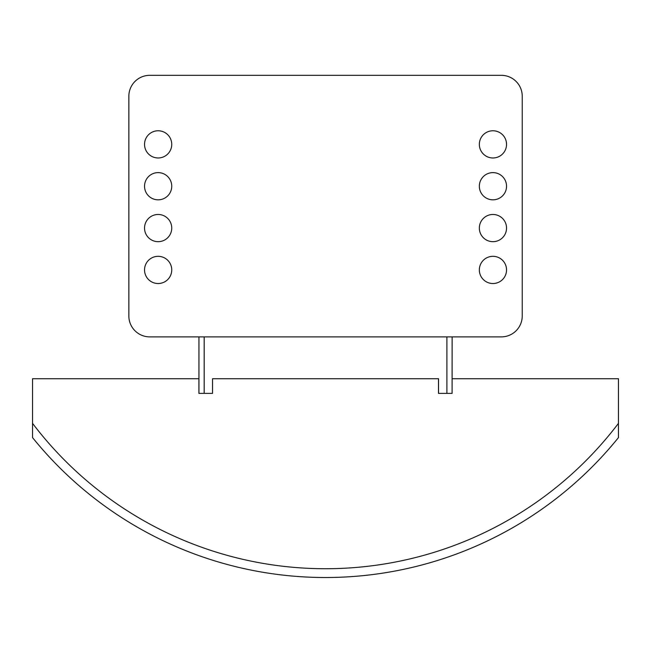 <?xml version="1.0" encoding="UTF-8"?>
<svg xmlns="http://www.w3.org/2000/svg" width="651" height="651" viewBox="0 0 651 651"><rect width="100%" height="100%" fill="white"/><g stroke="black" fill="none" stroke-linecap="round" stroke-linejoin="round"><path stroke-width="0.98" d="M149.771 75.321L501.311 75.321A20.922 20.922 0 0 1 522.24 96.25L522.24 315.963A20.922 20.922 0 0 1 501.311 336.884L149.771 336.884A20.922 20.922 0 0 1 128.849 315.963L128.849 96.25A20.922 20.922 0 0 1 149.771 75.321L501.311 75.321M212.503 393.383L198.905 393.383L198.905 378.736L32.55 378.736L32.55 423.362A367.864 367.864 0 0 0 618.45 423.362L618.45 378.736L452.103 378.736L452.136 336.884L198.946 336.884L198.946 393.375L198.946 336.884M452.095 393.383L438.497 393.383L438.497 378.736L212.543 378.736L438.538 378.727L438.538 393.375L452.103 393.375L452.136 336.884M618.45 423.362L618.45 437.61A376.652 376.652 0 0 1 32.55 437.61L32.55 423.362M204.178 336.884L204.178 393.375L212.543 393.375L212.543 378.727M204.178 393.375L198.946 393.375M144.538 144.376A13.598 13.598 0 0 1 158.144 130.77A13.598 13.598 0 0 1 171.742 144.376A13.598 13.598 0 0 1 158.144 157.973A13.598 13.598 0 0 1 144.538 144.376M144.538 186.227A13.598 13.598 0 0 1 158.144 172.621A13.598 13.598 0 0 1 171.742 186.227A13.598 13.598 0 0 1 158.144 199.824A13.598 13.598 0 0 1 144.538 186.227M144.538 228.078A13.598 13.598 0 0 1 158.144 214.472A13.598 13.598 0 0 1 171.742 228.078A13.598 13.598 0 0 1 158.144 241.676A13.598 13.598 0 0 1 144.538 228.078M144.538 269.921A13.598 13.598 0 0 1 158.144 256.323A13.598 13.598 0 0 1 171.742 269.921A13.598 13.598 0 0 1 158.144 283.527A13.598 13.598 0 0 1 144.538 269.921M479.339 144.376A13.598 13.598 0 0 1 492.945 130.77A13.598 13.598 0 0 1 506.543 144.376A13.598 13.598 0 0 1 492.945 157.973A13.598 13.598 0 0 1 479.339 144.376M479.339 186.227A13.598 13.598 0 0 1 492.945 172.621A13.598 13.598 0 0 1 506.543 186.227A13.598 13.598 0 0 1 492.945 199.824A13.598 13.598 0 0 1 479.339 186.227M479.339 228.078A13.598 13.598 0 0 1 492.945 214.472A13.598 13.598 0 0 1 506.543 228.078A13.598 13.598 0 0 1 492.945 241.676A13.598 13.598 0 0 1 479.339 228.078M479.339 269.921A13.598 13.598 0 0 1 492.945 256.323A13.598 13.598 0 0 1 506.543 269.921A13.598 13.598 0 0 1 492.945 283.527A13.598 13.598 0 0 1 479.339 269.921M128.849 315.963L128.849 96.25M501.311 336.884L149.771 336.884M522.24 96.25L522.24 315.963M446.903 393.375L446.903 336.884"/></g></svg>
